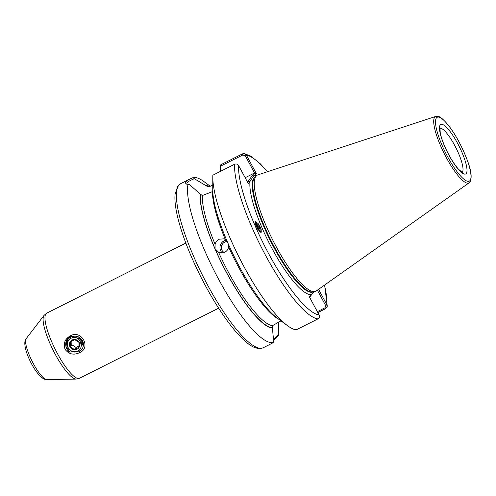<?xml version="1.0" encoding="UTF-8"?>
<svg xmlns="http://www.w3.org/2000/svg" width="496" height="496" viewBox="0 0 496 496"><rect width="100%" height="100%" fill="white"/><g stroke="black" fill="none" stroke-linecap="round" stroke-linejoin="round"><path stroke-width="0.74" d="M228.588 244.652L228.631 247.07C228.117 249.42 226.827 251.143 224.775 252.247L219.585 252.631L218.513 252.166L215.059 248.732L215.115 244.354C215.71 242.029 217.043 240.318 219.114 239.221L224.198 238.805L226.808 240.579M226.455 240.176A7.291 6.888 -71.6 0 0 224.068 240.876A7.291 6.888 -71.6 0 0 222.282 252.954M227.242 241.589A5.828 5.512 -71.6 0 0 224.638 242.178A5.828 5.512 -71.6 0 0 221.365 247.306A5.828 5.512 -71.6 0 0 224.155 252.52M260.679 232.302A5.977 4.402 51.9 0 0 261.057 229.27A5.977 4.402 51.9 0 0 260.58 227.701A5.977 4.402 51.9 0 0 255.136 223.293M255.483 224.7L257.858 229.487L261.262 232.233L261.15 229.195L258.143 223.529L255.378 221.662L255.483 224.7M212.772 185.219L208.128 186.924L194.302 178.709C190.383 180.308 187.959 181.66 187.035 182.764L186.831 183.805L187.215 184.19M245.154 177.717L254.157 173.178L254.764 173.377L245.353 155.899L242.755 154.994L220.329 166.29L220.788 164.784L242.544 153.828L244.162 153.562L246.425 155.198L256.308 173.557L252.253 177.897L248.465 183.861L238.576 165.503C237.584 164.052 236.263 163.63 234.608 164.25L212.852 175.206A91.841 21.768 -116.7 0 0 212.803 177.122A91.841 21.768 -116.7 0 0 239.016 257.114A91.841 21.768 -116.7 0 0 287.68 325.798A91.841 21.768 -116.7 0 0 296.18 329.859L317.936 318.903C319.399 317.955 319.802 316.646 319.133 314.991L309.213 296.571L313.925 291.747M255.905 176.297A65.013 15.413 -116.7 0 1 256.457 175.696A65.013 15.413 -116.7 0 1 257.802 174.908L435.73 116.442A37.175 8.81 -116.7 0 0 434.651 117.236A37.175 8.81 -116.7 0 0 445.575 156.209A37.175 8.81 -116.7 0 0 469.154 182.801L316.25 290.96A65.013 15.413 -116.7 0 1 314.817 291.567A65.013 15.413 -116.7 0 1 273.501 241.546A65.013 15.413 -116.7 0 1 255.905 176.297M278.845 321.972L278.814 330.262A91.841 21.768 -116.7 0 1 278.299 335.885L273.618 340.541M271.622 342.841C270.704 344.007 271.244 343.895 273.246 342.519L273.625 340.603L272.391 328.11A79.211 18.78 -116.7 0 1 226.914 273.383A79.211 18.78 -116.7 0 1 200.192 194.029L189.708 184.748L186.068 183.997L185.082 182.125L189.001 179.471L193.074 177.599A91.841 21.768 -116.7 0 1 203.937 181.586L210.31 186.267M79.329 352.768C91.723 348.118 81.474 329.053 70.246 335.91C64.852 339.022 63.128 343.505 65.081 349.358C68.863 354.212 73.606 355.347 79.329 352.768M82.541 340.746L77.488 336.065L70.649 336.331C64.282 338.991 64.04 348.787 70.041 352.321L66.929 347.746L67.01 342.24M255.39 224.397L256.68 224.738A4.811 3.54 51.9 0 1 260.09 229.158A4.811 3.54 51.9 0 1 259.724 231.706L259.935 229.276L259.371 227.813L255.508 224.769M258.949 230.925L258.286 228.662L256.122 226.343M255.849 225.699L258.658 228.371L259.29 231.291M256.68 224.738L255.335 224.192M272.391 328.11L272.471 325.674L280.978 320.869M200.192 194.029L202.387 195.517L212.462 191.623A77.264 18.315 -116.7 0 0 225.234 239.258M76.167 351.738L78.839 351.075M318.568 289.317L326.901 304.792L327.279 306.336L325.81 308.562L317.837 312.579M220.329 166.29L220.28 171.467M273.246 342.519A91.841 21.768 -116.7 0 1 218.587 279.198A91.841 21.768 -116.7 0 1 188.021 184.239M287.68 325.798L277.338 318.196A79.211 18.78 -116.7 0 1 235.364 258.949A79.211 18.78 -116.7 0 1 212.753 189.956L212.803 177.122M206.578 185.647A79.211 18.78 -116.7 0 1 209.758 186.496M193.074 177.599L194.302 178.709M278.721 322.034L278.299 335.885M317.341 311.662L325.029 307.787L325.655 305.548L317.372 290.16M273.47 339.425L278.225 334.564M313.794 291.952L309.578 297.247M247.454 181.989L254.157 173.178M267.375 171.759A88.927 21.08 -116.7 0 0 246.425 155.198L245.353 155.899M256.308 173.557L254.764 173.377M256.376 175.77A66.179 15.686 -116.7 0 0 254.783 175.565L252.83 174.927M310.124 296.527L310.707 294.612A66.179 15.686 -116.7 0 1 272.242 248.88A66.179 15.686 -116.7 0 1 249.99 181.852L248.037 181.22M325.655 305.548L326.901 304.792A88.927 21.08 -116.7 0 0 324.477 285.138M66.433 344.391L66.681 340.095M67.375 339.828L67.692 338.601M79 342.37L78.87 347.324L74.468 349.544L70.196 346.803L70.327 341.849L72.59 340.659L74.729 339.636L79 342.37M72.106 340.02A5.245 5.065 37.3 0 1 79.137 342.314A5.245 5.065 37.3 0 1 77.054 349.203A5.245 5.065 37.3 0 1 70.029 346.902A5.245 5.065 37.3 0 1 72.106 340.02M71.145 338.229A7.291 7.037 -142.7 0 0 68.256 347.795A7.291 7.037 -142.7 0 0 79.453 350.015L78.058 351.032C69.576 355.998 61.957 341.291 70.835 337.15C75.51 335.16 79.366 336.269 82.404 340.485A8.748 8.438 37.3 0 1 83.446 344.422C82.609 340.603 80.178 338.365 76.167 337.714A7.291 7.037 -142.7 0 0 71.145 338.229M71.734 335.91L68.132 338.638L66.786 341.26L66.52 345.154M71.381 336.034L68.169 338.594L66.824 341.217L66.52 344.887M69.651 336.883L68.386 338.315M68.374 338.34L66.892 342.593M69.601 336.914L68.405 338.297M79.013 351.85L81.821 349.544L83.117 346.983L83.446 344.422M79.05 351.807L81.852 349.494L83.148 346.94L82.404 340.485M79.453 350.015C81.158 348.031 81.58 345.774 80.712 343.238C80.222 340.585 78.709 338.743 76.167 337.714M81.133 344.925L82.497 344.261M81.164 345.346L82.038 344.869M81.096 346.555L81.617 345.328L81.053 340.616L79.453 338.725M71.895 341.019L71.796 344.701L76.068 347.436L78.951 345.985M76.068 347.436L74.468 349.544M71.796 344.701L70.196 346.803M440.194 124.98A27.695 6.566 -116.7 0 1 457.641 143.443A27.695 6.566 -116.7 0 1 466.296 173.451A27.695 6.566 -116.7 0 1 448.849 154.988A27.695 6.566 -116.7 0 1 440.194 124.98M462.198 172.391A24.781 5.878 63.3 0 0 462.39 172.174A24.781 5.878 63.3 0 0 455.7 147.337A24.781 5.878 63.3 0 0 439.952 128.228M46.767 379.57C37.491 380.612 19.828 345.433 26.158 338.694L26.17 338.675A23.045 5.462 63.3 0 0 26.17 338.675A23.045 5.462 63.3 0 0 26.164 338.681A23.045 5.462 63.3 0 0 32.147 361.311A23.045 5.462 63.3 0 0 46.767 379.57L76.117 379.087A35.898 8.506 -116.7 0 1 53.345 350.641A35.898 8.506 -116.7 0 1 44.026 315.388A35.898 8.506 -116.7 0 1 44.032 315.382A35.898 8.506 -116.7 0 1 44.051 315.357M26.17 338.675L44.032 315.382L46.686 313.174A36.444 8.637 63.3 0 0 45.905 313.832A36.444 8.637 63.3 0 0 56.315 351.472A36.444 8.637 63.3 0 0 79.472 378.268L218.631 308.183M178.758 185.306A91.841 21.768 -116.7 0 1 180.718 183.644L177.816 186.093L175.082 194.196C174.536 199.888 175.33 207.254 177.456 216.293C181.778 234.217 189.546 254.374 200.756 276.768C209.275 293.582 218.178 308.345 227.447 321.055C232.581 328.048 237.448 333.808 242.048 338.334C248.087 344.032 255.304 350.629 263.339 347.69A91.841 21.768 -116.7 0 1 204.991 280.159A91.841 21.768 -116.7 0 1 178.758 185.306M313.181 291.896A64.424 15.271 -116.7 0 1 272.242 244.367A64.424 15.271 -116.7 0 1 253.909 177.952A64.424 15.271 -116.7 0 1 255.223 176.812M313.125 291.908A64.424 15.271 -116.7 0 1 272.174 243.778A64.424 15.271 -116.7 0 1 254.095 177.859A64.424 15.271 -116.7 0 1 255.18 176.849M314.817 291.567L312.895 291.952A64.486 15.289 -116.7 0 1 271.913 242.333A64.486 15.289 -116.7 0 1 254.46 177.605A64.486 15.289 -116.7 0 1 255.006 177.01L256.457 175.696M436.412 117.955A35.731 8.469 -116.7 0 1 458.918 141.769A35.731 8.469 -116.7 0 1 470.078 180.482A35.731 8.469 -116.7 0 1 447.572 156.662A35.731 8.469 -116.7 0 1 436.412 117.955M278.857 319.312A77.264 18.315 -116.7 0 1 228.631 247.07M272.471 325.674A77.264 18.315 -116.7 0 1 218.513 252.166M215.115 244.354A77.264 18.315 -116.7 0 1 202.387 195.517M272.149 327.658A78.721 18.662 -116.7 0 1 215.059 248.732A78.721 18.662 -116.7 0 1 200.434 194.475M206.82 186.093A78.721 18.662 -116.7 0 1 209.312 186.682M319.133 314.991A88.927 21.08 -116.7 0 1 268.689 253.735A88.927 21.08 -116.7 0 1 238.576 165.503M317.936 318.903A91.841 21.768 -116.7 0 1 265.682 255.583A91.841 21.768 -116.7 0 1 234.608 164.25M242.544 153.828L242.755 154.994M325.029 307.787L325.81 308.562M469.154 182.801L469.972 182.001C473.655 174.71 468.119 160.89 460.821 145.34C457.039 137.876 453.108 131.465 449.029 126.096C439.679 114.731 438.179 116.386 435.73 116.442M189.001 179.471L180.718 183.644M185.845 243.083L46.686 313.174M244.162 153.562L250.753 156.104L260.22 163.717L267.542 171.709M324.62 285.039L327.279 306.336M271.622 343.517L263.339 347.69M76.117 379.087L79.472 378.268M439.983 128.024L440.225 132.692C441.304 138.155 443.765 144.727 447.597 152.408C451.335 159.681 455.006 165.323 458.608 169.334L462.47 172.496"/></g></svg>
